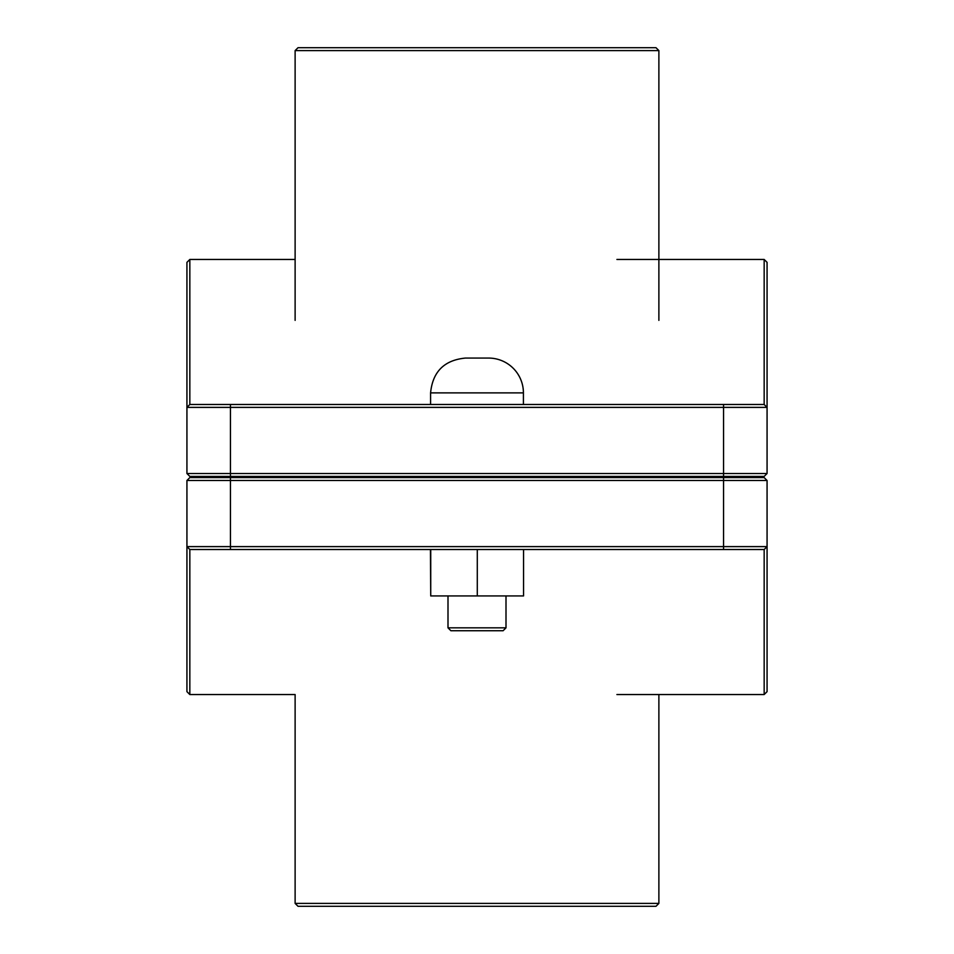 <?xml version="1.0" encoding="UTF-8"?>
<svg xmlns="http://www.w3.org/2000/svg" width="954" height="954" viewBox="0 0 954 954"><rect width="100%" height="100%" fill="white"/><g stroke="black" fill="none" stroke-linecap="round" stroke-linejoin="round"><path stroke-width="1.43" d="M506.002 627.839L503.104 630.737L450.896 630.737L447.998 627.839L506.002 627.839L506.002 595.928M523.555 549.516L523.555 595.928L477.286 595.928L477.286 549.516M430.731 549.516L430.731 595.928L477.286 595.928M430.445 549.516L430.731 595.928M477 358.072L488.603 358.072A34.809 34.809 0 0 1 523.412 392.881L430.588 392.881C432.651 371.738 444.254 360.135 465.397 358.072L477 358.072M230.439 476.416L189.834 476.416L186.936 473.518L230.439 473.518L230.439 407.382L767.064 407.382L767.064 262.35L764.166 259.452L764.166 404.484L767.064 407.382L767.064 473.518L230.439 473.518L230.439 476.416L764.166 476.416L767.064 473.518M764.166 404.484L189.834 404.484L189.834 259.452L186.936 262.35L186.936 473.518M189.834 404.484L186.936 407.382L230.439 407.382L230.439 404.484M723.561 477.584L764.166 477.584L767.064 480.482L723.561 480.482L723.561 546.618L186.936 546.618L186.936 691.65L189.834 694.548L189.834 549.516L186.936 546.618L186.936 480.482L723.561 480.482L723.561 477.584L189.834 477.584L186.936 480.482M189.834 549.516L764.166 549.516L764.166 694.548L767.064 691.65L767.064 480.482M764.166 549.516L767.064 546.618L723.561 546.618L723.561 549.516M658.88 50.598L655.982 47.7L298.018 47.7L295.12 50.598L658.88 50.598L658.88 320.365M658.88 694.548L658.88 903.402L295.12 903.402L295.12 694.548L189.834 694.548M569.455 477.584L569.455 476.416M384.545 476.416L384.545 477.584M295.12 903.402L298.018 906.3L655.982 906.3L658.88 903.402M723.561 476.416L723.561 404.484M230.439 477.584L230.439 549.516M523.412 477.584L523.412 476.416M430.588 477.584L430.588 476.416M523.412 404.484L523.412 392.881M430.588 404.484L430.588 392.881M447.998 627.839L447.998 595.928M189.834 259.452L295.12 259.452M616.916 259.452L764.166 259.452M616.916 694.548L764.166 694.548M295.12 50.598L295.12 320.365"/></g></svg>

